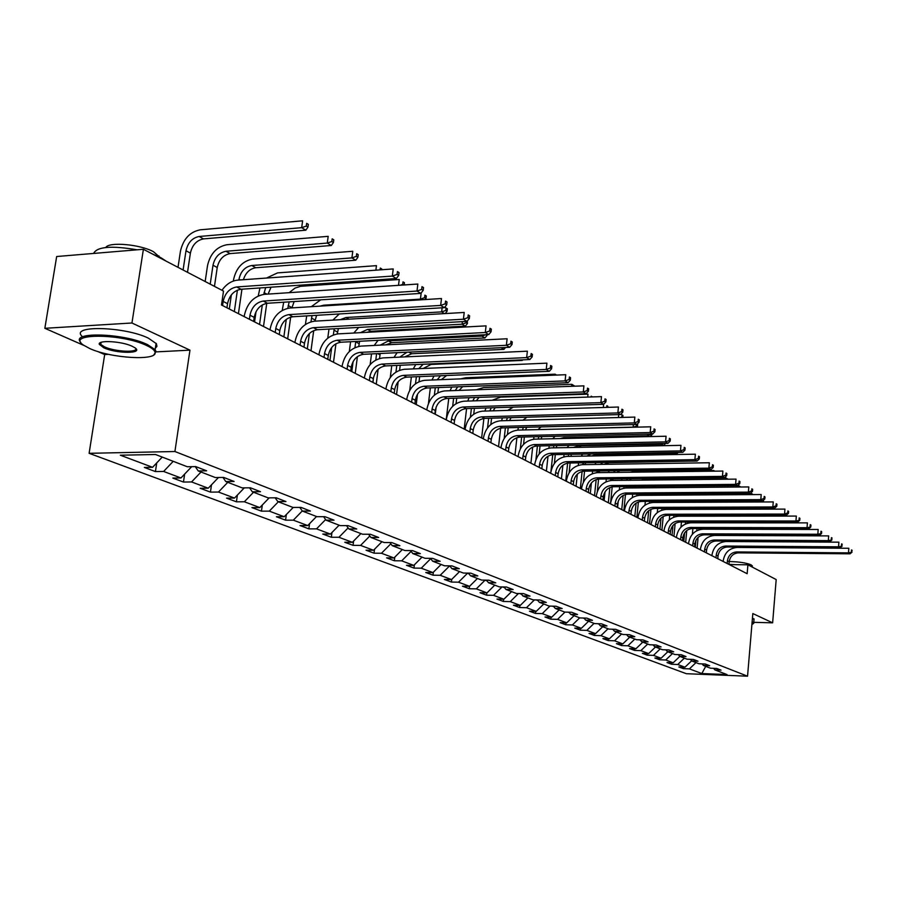 <?xml version="1.0" encoding="UTF-8"?>
<svg xmlns="http://www.w3.org/2000/svg" width="897" height="897" viewBox="0 0 897 897"><rect width="100%" height="100%" fill="white"/><g stroke="black" fill="none" stroke-linecap="round" stroke-linejoin="round"><path stroke-width="1.35" d="M89.117 453.31L686.351 673.703L747.549 676.192L174.915 451.516L89.117 453.31L104.68 354.55L108.604 354.337M156.112 351.893L189.962 350.144L131.949 322.998L44.85 328.302L84.06 345.502M97.605 351.445L104.68 354.55M44.85 328.302L56.668 256.52L143.397 249.276L131.949 322.998M713.608 668.332L714.864 669.891L721.031 670.126L716.692 668.456L710.502 668.209L703.439 665.484L709.662 665.72L705.21 664.004L698.954 663.758L691.699 660.966L697.989 661.201L693.415 659.43L687.113 659.205L679.668 656.335L686.014 656.559L681.328 654.743L674.948 654.518L667.312 651.581L673.714 651.805L668.904 649.933L662.468 649.708L654.619 646.692L661.089 646.905L656.144 644.988L649.641 644.775L641.579 641.669L648.116 641.882L643.037 639.909L636.466 639.696L628.18 636.511L634.784 636.713L629.559 634.695L622.922 634.482L614.4 631.208L621.083 631.41L615.701 629.324L609.007 629.122L600.239 625.747L606.977 625.938L601.45 623.796L594.677 623.606L585.651 620.13L592.469 620.32L586.784 618.111L579.933 617.932L570.649 614.355L577.533 614.535L571.681 612.259L564.762 612.09L555.198 608.401L562.161 608.57L556.118 606.237L549.132 606.069L539.276 602.279L546.318 602.436L540.084 600.026L533.02 599.869L522.861 595.956L529.981 596.101L523.568 593.623L516.425 593.478L505.942 589.441L513.14 589.576L506.513 587.019L499.293 586.885L488.484 582.714L495.761 582.848L488.921 580.202L481.622 580.079L470.477 575.784L477.821 575.896L470.768 573.161L463.39 573.048L451.864 568.62L459.298 568.72L452.01 565.895L444.542 565.794L432.634 561.208L440.147 561.298L432.612 558.383L425.077 558.293L412.766 553.561L420.357 553.628L412.564 550.612L404.939 550.545L392.202 545.645L399.883 545.701L391.821 542.573L384.107 542.528L370.921 537.449L378.691 537.482L370.338 534.253L362.534 534.22L348.888 528.961L356.748 528.983L348.092 525.631L340.198 525.62L326.048 520.17L333.998 520.17L325.028 516.694L317.045 516.706L302.367 511.055L310.407 511.032L301.1 507.422L293.027 507.455L277.801 501.591L285.93 501.546L276.265 497.801L268.102 497.857L252.292 491.769L260.511 491.702L250.476 487.811L242.212 487.89L225.775 481.554L234.095 481.465L223.656 477.417L215.302 477.529L198.215 470.947L206.624 470.813L195.77 466.608L187.316 466.743L155.506 454.499L120.344 455.205L152.58 467.303L144.35 467.438L155.428 471.575L156.728 462.908M714.864 669.891L727.007 674.566L701.813 673.546L689.412 668.882L683.357 668.646L683.492 667.155M469.266 588.735L469.546 586.324L462.471 586.189L469.266 588.735L476.307 588.869L486.981 592.872L479.985 592.726L486.578 595.193L493.541 595.339L503.89 599.218L496.972 599.073L503.363 601.461L510.258 601.618L520.305 605.385L513.454 605.228L519.666 607.538L526.483 607.706L536.238 611.373L529.454 611.193L535.487 613.447L542.237 613.626L551.711 617.181L544.995 617.001L550.848 619.188L557.542 619.367L566.736 622.821L560.087 622.63L565.783 624.761L572.409 624.951L581.346 628.304L574.764 628.113L580.303 630.176L586.862 630.378L595.552 633.641L589.037 633.439L594.419 635.446L600.912 635.648L609.366 638.832L602.919 638.619L608.155 640.581L614.58 640.783L622.81 643.878L616.43 643.665L621.531 645.571L627.889 645.784L635.906 648.789L629.582 648.576L634.549 650.426L640.85 650.65L648.654 653.577L642.387 653.352L647.219 655.158L653.465 655.382L661.067 658.241L654.866 658.017L659.575 659.766L665.753 660.001L673.165 662.782L667.02 662.547L671.618 664.262L677.74 664.498L684.96 667.211L678.872 666.976L683.357 668.646M477.439 578.464L469.535 586.324L458.535 582.187L451.415 582.063L451.729 579.384M155.428 471.575L163.624 471.452L180.959 477.966L172.818 478.067L183.47 482.048L191.577 481.947L208.25 488.215L200.188 488.282L210.447 492.117L218.464 492.049L234.509 498.07L226.549 498.127L236.427 501.815L244.354 501.771L259.816 507.579L251.934 507.601L261.453 511.155L269.302 511.133L284.203 516.728L276.411 516.739L285.582 520.159L293.341 520.159L307.716 525.564L300.013 525.552L308.871 528.86L316.54 528.871L330.421 534.085L322.797 534.051L331.341 537.247L338.943 537.281L352.342 542.315L344.796 542.27L353.059 545.354L360.572 545.41L373.522 550.265L366.054 550.209L374.049 553.18L381.472 553.258L393.996 557.956L386.618 557.878L394.344 560.76L401.688 560.849L413.809 565.402L406.509 565.301L413.988 568.093L421.254 568.193L432.982 572.6L425.761 572.488L432.993 575.19L440.192 575.302L451.55 579.574L444.396 579.451L451.415 582.063M143.397 249.276L223.51 291.088L221.481 305.002L747.145 573.71L747.907 564.807L729.306 564.583M702.138 663.881L703.439 665.484M684.96 667.211L691.609 660.854M677.74 664.498L684.377 658.151M677.874 654.619L678.491 654.866M690.376 659.317L691.699 660.966M673.165 662.782L679.836 656.402M665.753 660.001L672.47 653.565M665.417 649.809L666.123 650.09M678.311 654.642L679.668 656.335M661.067 658.241L667.805 651.771M653.465 655.382L660.259 648.856M652.624 644.876L653.42 645.178M665.922 649.832L667.312 651.581M648.654 653.577L655.472 647.017M640.85 650.65L647.712 644.035M639.483 639.796L640.368 640.144M653.195 644.887L654.619 646.692M635.906 648.789L642.801 642.14M627.889 645.784L634.841 639.079M625.971 634.583L626.958 634.964M640.11 639.819L641.579 641.669M622.81 643.878L629.795 637.128M614.58 640.783L621.621 633.977M612.079 629.212L613.178 629.638M626.678 634.605L628.18 636.511M609.366 638.832L616.43 631.981M600.912 635.648L608.031 628.752M597.783 623.695L598.994 624.166M612.864 629.234L614.4 631.208M595.552 633.641L602.694 626.7M586.862 630.378L594.061 623.37M583.072 618.011L584.407 618.526M598.647 623.718L600.239 625.747M581.346 628.304L588.578 621.262M572.409 624.951L579.697 617.842M567.936 612.169L569.393 612.729M584.025 618.044L585.651 620.13M566.736 622.821L574.058 615.667M557.542 619.367L564.975 612.09M552.339 606.148L553.931 606.764M568.978 612.191L570.649 614.355M551.711 617.181L559.123 609.915M542.237 613.626L549.917 606.092M536.26 599.936L537.998 600.609M553.471 606.17L555.198 608.401M536.238 611.373L543.739 603.995M526.483 607.706L534.421 599.902M519.699 593.545L521.583 594.274M537.505 599.97L539.276 602.279M520.305 605.385L527.907 597.895M510.258 601.618L518.466 593.511M502.612 586.941L504.652 587.726M521.045 593.567L522.861 595.956M503.89 599.218L511.593 591.616M493.541 595.339L502.028 586.93M485.064 580.135L487.183 580.987M504.069 586.974L505.942 589.441M486.981 592.872L494.774 585.136M476.307 588.869L485.064 580.168M467.427 573.116L469.153 574.024M486.555 580.157L488.484 582.714M458.535 582.187L467.404 573.351M449.229 565.861L450.541 566.837M468.481 573.127L470.477 575.784M451.55 579.574L459.556 571.58M440.192 575.302L449.184 566.31M430.448 558.36L431.3 559.403M449.812 565.861L451.864 568.62M432.982 572.6L441.089 564.471M421.254 568.193L430.358 559.044M410.972 551.128L411.42 551.722M430.526 558.36L432.634 561.208M413.809 565.402L422.027 557.127M401.688 560.849L410.927 551.543M410.579 550.59L412.766 553.561M393.996 557.956L402.327 549.547M381.472 553.258L390.834 543.784M389.948 542.562L392.202 545.645M373.522 550.265L381.965 541.698M360.572 545.41L369.856 535.969M368.6 534.242L370.921 537.449M352.342 542.315L360.908 533.592M338.943 537.281L348.126 527.907M346.489 525.631L348.888 528.961M330.421 534.085L339.111 525.193M316.54 528.871L325.622 519.565M323.57 516.694L326.048 520.17M307.716 525.564L316.54 516.504M293.341 520.159L302.3 510.942M299.811 507.433L302.367 511.055M284.203 516.728L293.196 507.455M269.302 511.133L278.328 501.793M275.155 497.813L277.801 501.591M259.816 507.579L269.201 497.846M244.354 501.771L253.526 492.24M249.545 487.811L252.292 491.769M234.509 498.07L244.309 487.867M218.464 492.049L227.771 482.328M222.938 477.428L225.775 481.554M208.25 488.215L218.487 477.484M191.577 481.947L201.029 472.024M195.266 466.619L198.215 470.947M180.959 477.966L191.543 466.821M163.624 471.452L173.222 461.316M152.58 467.303L162.234 457.089M753.76 622.327L772.631 622.821L776.185 579.563L747.907 564.807M772.631 622.821L752.83 613.559L747.549 676.192M189.962 350.144L174.915 451.516M701.813 673.546L705.726 666.37M689.412 668.882L695.982 662.614M183.47 482.048L184.636 474.087M210.447 492.117L211.501 484.806M236.427 501.815L237.369 495.099M261.453 511.155L262.305 504.989M285.582 520.159L286.356 514.508M308.871 528.86L309.555 523.68M331.341 537.247L331.968 532.504M353.059 545.354L353.609 541.014M374.049 553.18L374.542 549.233M394.344 560.76L394.781 557.16M413.988 568.093L414.38 564.818M432.993 575.19L433.352 572.23M486.578 595.193L486.836 592.872M503.363 601.461L503.609 599.218M519.666 607.538L519.901 605.374M535.487 613.447L535.711 611.35M550.848 619.188L551.061 617.158M565.783 624.761L565.985 622.798M580.303 630.176L580.494 628.281M594.419 635.446L594.61 633.607M608.155 640.581L608.334 638.799M621.531 645.571L621.699 643.844M634.549 650.426L634.706 648.755M647.219 655.158L647.376 653.532M659.575 659.766L659.721 658.196M671.618 664.262L671.752 662.726M226.941 307.794L227.535 303.668C229.419 295.36 233.904 290.561 240.99 289.26L396.339 278.519L392.314 276.085L393.222 268.932L237.638 280.133C231.527 280.783 226.302 284.17 221.963 290.28M222.568 305.552L223.162 301.414C225.057 293.095 229.554 288.273 236.651 286.962L392.314 276.085L397.079 274.437L398.683 275.424L399.053 272.565L397.449 271.589L397.079 274.437M397.449 271.589L399.053 272.565M396.339 278.519L398.683 275.424M187.518 272.307L190.388 253.111C192.261 245.016 196.634 240.273 203.507 238.894L305.843 230.181L301.672 227.67L302.614 220.808L200.132 229.823C189.816 231.919 183.257 239.05 180.443 251.216L178.01 267.34M183.1 269.997L185.993 250.756C187.877 242.627 192.25 237.873 199.145 236.483L301.672 227.67L306.303 226.1L307.963 227.109L308.344 224.362L306.673 223.353L306.303 226.1M306.673 223.353L308.344 224.362M305.843 230.181L307.963 227.109M146.592 345.491C121.532 333.247 64.965 333.168 83.612 345.188L89.756 348.541C111.004 358.419 158.175 361.11 155.013 352.185C154.531 350.099 151.728 347.868 146.592 345.491M80.775 342.374C69.585 331.442 124.156 333.123 147.433 344.571L155.125 349.651L156.056 351.445L153.936 354.741M132.195 346.264L135.01 347.834C143.957 353.833 116.419 353.754 103.783 347.789L99.287 344.336C97.414 339.817 121.79 341.219 132.195 346.264M100.666 342.531L100.789 344.448L104.613 346.892C115.007 351.803 138.486 352.902 135.604 348.316M93.613 253.436C96.966 246.653 111.452 245.442 137.062 249.803M152.782 254.176L160.754 257.618L166.281 261.218M105.779 247.482C108.907 241.562 140.336 244.354 153.522 251.743L159.52 257.002M81.795 336.039C70.628 324.994 125.165 326.631 148.42 338.18L156.392 343.708L156.964 346.32L155.349 348.193M752.146 621.643L753.727 622.72L753.188 623.807M728.958 564.348L734.991 564.65M753.469 567.711L758.144 570.156M729.194 561.556C738.893 561.724 746.248 562.834 751.249 564.886L752.28 566.422M752.471 617.775L753.985 619.636M751.899 624.559L753.267 623.572L752.09 622.383M253.604 321.418L254.176 317.37C256.004 309.218 260.422 304.52 267.418 303.264L420.839 293.386L416.982 291.043L417.845 284.035L264.2 294.351C253.694 296.257 247.067 303.321 244.32 315.553L244.175 316.596M249.4 319.276L249.983 315.206C251.81 307.032 256.239 302.323 263.247 301.056L416.982 291.043L421.646 289.428L423.182 290.37L423.53 287.578L421.994 286.625L421.646 289.428M421.994 286.625L423.53 287.578M420.839 293.386L423.182 290.37M279.259 334.536L279.808 330.556C281.591 322.55 285.93 317.953 292.848 316.742L444.363 307.66L440.662 305.417L441.492 298.533L289.753 308.03C279.371 309.857 272.845 316.776 270.176 328.795L270.031 329.816M275.211 332.473L275.771 328.47C277.554 320.453 281.916 315.834 288.845 314.623L440.662 305.417L445.226 303.825L446.706 304.733L447.031 301.986L445.551 301.078L445.226 303.825M445.551 301.078L447.031 301.986M444.363 307.66L446.706 304.733M214.461 286.367L217.231 267.519C219.047 259.558 223.353 254.916 230.148 253.593L331.296 245.498L327.282 243.076L328.19 236.337L226.896 244.724C216.704 246.742 210.234 253.716 207.51 265.669L205.166 281.512M210.212 284.147L212.993 265.243C214.82 257.26 219.137 252.606 225.943 251.272L327.282 243.076L331.812 241.54L333.415 242.504L333.774 239.813L332.182 238.837L331.812 241.54M332.182 238.837L333.774 239.813M331.296 245.498L333.415 242.504M243.401 279.718C245.621 272.744 249.758 268.752 255.791 267.743L355.773 260.22L351.904 257.899L352.779 251.272L252.674 259.076C242.594 261.005 236.225 267.844 233.568 279.584L233.355 281.041M231.348 294.9L229.307 309.005M234.33 311.573L237.413 290.135M238.871 280.043L238.994 279.191C240.766 271.354 245.016 266.79 251.754 265.512L351.904 257.899L356.344 256.385L357.892 257.316L358.239 254.67L356.692 253.728L356.344 256.385M238.434 313.67L241.943 289.193M356.692 253.728L358.239 254.67M355.773 260.22L357.892 257.316M303.96 347.161L304.498 343.248C306.225 335.388 310.497 330.881 317.336 329.726L466.978 321.384L463.413 319.22L464.22 312.459L314.354 321.193C304.094 322.954 297.669 329.737 295.068 341.533L294.934 342.542M300.069 345.177L300.607 341.252C302.334 333.359 306.628 328.84 313.468 327.674L463.413 319.22L467.886 317.661L469.31 318.536L469.624 315.834L468.212 314.959L467.886 317.661M468.212 314.959L469.624 315.834M466.978 321.384L469.31 318.536M327.764 359.327L328.28 355.481C329.961 347.756 334.177 343.338 340.927 342.228L488.73 334.581L485.299 332.507L486.073 325.869L338.046 333.886C327.91 335.568 321.586 342.217 319.052 353.822L318.928 354.808M324.008 357.41L324.523 353.553C326.216 345.805 330.432 341.365 337.205 340.255L485.299 332.507L489.684 330.971L491.051 331.812L491.354 329.154L489.986 328.313L489.684 330.971M489.986 328.313L491.354 329.154M488.73 334.581L491.051 331.812M350.716 371.066L351.209 367.277C352.846 359.675 356.995 355.347 363.666 354.281L509.675 347.285L506.368 345.289L507.119 338.763L360.897 346.107C350.873 347.733 344.639 354.259 342.183 365.662L342.049 366.638M347.094 369.205L347.588 365.415C349.225 357.802 353.396 353.452 360.078 352.375L506.368 345.289L510.662 343.786L511.985 344.583L512.277 341.981L510.954 341.174L510.662 343.786M510.954 341.174L512.277 341.981M509.675 347.285L511.985 344.583M259.951 287.948L258.258 295.92M256.026 311.685L254.569 321.911M259.547 324.456L262.305 304.902M263.796 294.384L265.635 287.556M263.505 326.486L266.757 303.332M268.08 294.093L271.073 287.175M381.673 269.773L381.774 268.965L380.294 268.057L380.059 269.885M375.865 270.188L376.448 265.647L277.498 272.901L266.51 278.048M380.294 268.057L381.774 268.965M283.699 302.222L282.252 310.384M283.856 336.891L286.289 319.354M287.814 308.276L289.182 301.863M287.679 338.842L290.673 317.112M291.94 307.895L294.126 301.549M404.166 284.954L404.446 282.734L403.022 281.86L402.697 284.416L403.628 284.988M398.503 285.336L399.243 279.494L300.506 286.311L294.978 288.128L289.159 292.669M403.022 281.86L404.446 282.734M402.697 284.416L400.421 285.201M306.707 315.912L305.406 324.456M307.312 348.877L309.387 333.516M310.979 321.776L312.033 315.598M310.99 350.761L313.715 330.589M314.993 321.16L316.574 315.329M320.038 306.135L323.694 305.193L420.424 299.127L421.186 292.927M421.512 299.777L420.424 299.127L424.606 297.681L425.985 298.51L426.288 295.999L424.909 295.158L424.606 297.681M424.909 295.158L426.288 295.999M320.7 299.833L311.281 306.684M425.167 299.553L425.985 298.51M328.997 329.076L327.741 338.158M329.95 360.448L331.666 347.509M333.336 334.895L334.222 328.784M333.505 362.265L335.949 343.753M337.25 333.942L338.404 328.549M340.187 319.691L346.007 317.504L441.627 311.887L442.131 307.794M444.508 313.614L441.627 311.887L445.731 310.463L447.065 311.27L447.356 308.792L446.033 307.985L445.731 310.463M444.777 307.155L447.356 308.792M339.29 313.961L332.843 320.117M446.033 307.985L444.744 307.189M445.215 313.569L447.065 311.27M350.592 341.723L349.314 351.534M351.803 371.616L353.115 361.569M354.932 347.632L355.739 341.454M355.234 373.376L357.41 356.636M358.744 346.377L359.619 341.264M360.403 332.675L367.557 329.401L462.09 324.198L462.404 321.642M367.008 332.316L370.943 331.262L465.308 326.127L462.09 324.198L466.115 322.797L467.404 323.57L467.348 320.935M466.283 321.429L466.115 322.797M358.722 327.416L353.81 333.034M465.308 326.127L467.404 323.57M371.526 353.9L370.147 364.619M372.928 382.414L373.612 377.132M375.798 360.011L376.605 353.653M376.247 384.118L378.142 369.272M379.521 358.475L380.227 353.485M380.294 345.132L388.379 340.894L481.857 336.083L481.992 334.929M385.856 344.852L391.653 342.699L484.952 337.956L481.857 336.083L485.703 334.738M485.849 334.738L487.037 335.456L487.127 334.671M378.074 340.299L374.195 345.446M484.952 337.956L487.037 335.456M391.765 365.64L390.273 377.491M395.969 372.053L396.799 365.415M396.564 394.501L398.167 381.741M399.602 370.237L400.23 365.258M399.759 357.129L406.98 352.207M404.693 356.894L411.689 353.743L503.946 349.382L501.154 347.7M397.113 352.678L394.007 357.398M503.946 349.382L505.549 347.487M411.375 376.942L409.727 390.285M415.49 383.759L416.354 376.74M416.23 404.547L417.497 394.175M419.034 381.673L419.661 376.605M418.731 368.678L423.216 364.238M423.216 368.476L431.076 364.44L522.289 360.426L521.426 359.899M415.771 364.574L413.248 368.914M522.289 360.426L522.794 359.843M430.358 387.863L428.474 403.314M434.372 395.173L435.28 387.672M435.258 414.279L436.133 407.07M437.848 392.808L438.487 387.56M437.22 379.801L440.517 375.753M441.346 379.644L446.605 375.507M433.991 376.022L431.95 380.014M448.758 398.391L446.19 419.863M452.671 406.296L453.624 398.234M456.068 403.639L456.719 398.122M455.216 390.543L457.728 386.831M459.051 390.408L462.695 386.652M555.019 375.137L555.12 374.184L465.79 377.738L460.811 378.87M556.555 375.069L555.12 374.184L556.589 375.069M451.774 387.055L450.103 390.733M466.586 408.572L464.186 429.069M470.387 417.183L471.407 408.427M473.728 414.19L474.412 408.337M472.73 400.914L474.67 397.506M476.307 400.791L479.043 397.36M571.613 386.304L571.826 384.32L483.472 387.594L476.385 389.769M574.798 386.192L571.826 384.32L574.865 386.181M469.097 397.696L467.752 401.071M483.887 418.451L481.633 437.983M487.564 427.847L488.663 418.282M490.85 424.483L491.567 418.204M489.773 410.927L491.276 407.81M493.126 410.826L495.234 407.687M592.222 396.934L591.224 396.171L591.145 396.967M587.703 397.079L588.006 394.153L500.616 397.136L492.105 400.264M591.224 396.171L592.244 396.788M485.995 407.967L484.907 411.073M500.649 428.138L498.553 446.628M504.204 438.341L505.392 427.824M507.444 434.518L508.207 427.746M506.357 420.615L507.511 417.755M509.507 420.536L511.144 417.643M607.74 407.35L607.852 406.263L606.865 405.668L606.686 407.384M606.865 405.668L607.852 406.263M513.286 407.115L507.68 410.389M502.443 417.89L501.58 420.749M603.3 407.485L603.636 404.3L600.867 402.618L601.483 396.62L463.816 401.206C454.364 402.562 448.556 408.494 446.392 419.011L446.28 419.908M516.907 437.658L514.979 455.026M520.338 448.78L521.639 437.052M523.556 444.34L524.364 436.985M522.491 429.988L523.377 427.364M525.463 429.921L526.741 427.275M622.787 417.408L622.978 415.457L622.025 414.874L621.812 417.004L622.507 417.419M620.915 414.145L622.978 415.457M526.92 417.206L522.996 420.155M518.466 427.488L517.793 430.112C508.666 431.334 503.082 436.962 501.064 447.009L500.975 447.872M618.437 417.531L618.739 414.605M622.025 414.874L620.892 414.167M621.812 417.004L620.489 417.475M532.695 446.998L530.912 463.177M535.957 459.376L537.415 445.988M539.187 453.949L540.061 445.932M538.189 439.07L538.85 436.66M547.058 429.383L633.147 427.118L633.394 424.55M541.003 439.003L541.99 436.581M633.338 427.241L636.534 425.907L637.464 426.467L637.666 424.371M636.668 424.472L636.534 425.907M541.014 426.905L538.021 429.607M534.085 436.761L533.558 439.216M636.792 427.151L637.464 426.467M549.289 445.742L548.874 448.119M548.011 456.181L546.396 471.093M557.811 476.924L558.147 473.717C559.403 467.315 562.968 463.749 568.855 463.02L697.137 461.036L694.872 459.656L695.377 454.185L566.915 456.405C558.08 457.515 552.72 462.874 550.836 472.484L552.743 454.656M554.368 463.401L555.31 454.6M553.471 447.861L553.942 445.652M559.907 438.588L563.742 437.624L647.477 435.751L647.634 434.17M556.129 447.805L556.891 445.596M648.912 436.604L647.477 435.751L650.818 434.552L651.715 435.101L651.816 434.07M555.086 436.278L552.72 438.745M650.258 436.581L651.715 435.101M564.101 454.443L563.776 456.831M562.89 465.218L561.444 478.785M565.749 480.983L567.633 463.132M568.35 456.382L568.676 454.364M569.113 472.73L570.133 463.009M573.463 447.468L578.543 445.798L661.403 444.127L661.47 443.466M570.873 456.338L571.445 454.308M578.879 447.356L663.601 445.45L661.403 444.127L663.343 443.432M569.001 445.349L567.095 447.592M663.601 445.45L665.563 443.477M578.543 462.874L578.262 465.341M577.343 474.132L576.076 486.252M580.337 488.439L582.108 471.441M582.815 464.646L583.039 462.807M583.42 482.037L584.552 471.149M586.997 456.057L591.112 453.96M585.236 464.612L585.64 462.762M591.269 455.979L595.193 454.981L677.067 453.546L675.25 452.458M582.691 454.117L581.144 456.158M677.067 453.546L678.21 452.402M592.614 471.048L592.334 473.661M591.381 482.99L590.293 493.529M594.52 495.682L596.169 479.581M596.875 472.674L597.054 470.992M597.301 491.545L598.568 479.076M599.23 472.629L599.51 470.959M600.34 464.377L602.907 462.493M604.085 464.321L609.13 462.673L689.703 461.148M596.124 462.605L594.857 464.467M372.849 382.38L373.331 378.657C374.924 371.19 379.016 366.94 385.609 365.909L529.847 359.529L526.662 357.6L527.38 351.187L382.929 357.914C373.029 359.473 366.884 365.864 364.496 377.076L364.373 378.041M369.362 380.597L369.833 376.863C371.436 369.373 375.54 365.101 382.144 364.07L526.662 357.6L530.867 356.12L532.145 356.894L532.426 354.326L531.159 353.553L530.867 356.12M531.159 353.553L532.426 354.326M529.847 359.529L532.145 356.894M394.232 393.301L394.691 389.646C396.239 382.29 400.275 378.119 406.79 377.132L549.289 371.324L546.217 369.463L546.912 363.162L404.199 369.295C394.422 370.809 388.367 377.076 386.035 388.109L385.912 389.051M390.857 391.574L391.316 387.908C392.875 380.541 396.923 376.359 403.448 375.361L546.217 369.463L550.343 368.005L551.577 368.757L551.846 366.234L550.623 365.483L550.343 368.005M550.623 365.483L551.846 366.234M549.289 371.324L551.577 368.757M414.874 403.863L415.322 400.253C416.836 393.021 420.805 388.928 427.252 387.975L568.048 382.705L565.088 380.911L565.749 374.711L424.752 380.294C415.076 381.752 409.11 387.908 406.834 398.761L406.722 399.692M411.611 402.192L412.059 398.582C413.584 391.327 417.565 387.224 424.023 386.259L565.088 380.911L569.135 379.476L570.313 380.193L570.582 377.715L569.393 376.998L569.135 379.476M569.393 376.998L570.582 377.715M568.048 382.705L570.313 380.193M434.832 414.055L435.258 410.512C436.738 403.392 440.662 399.378 447.031 398.459L586.145 393.693L583.285 391.955L583.925 385.856L444.609 390.924C435.045 392.337 429.158 398.369 426.938 409.054L426.826 409.974M431.681 412.452L432.107 408.897C433.587 401.755 437.523 397.73 443.903 396.799L583.285 391.955L587.266 390.543L588.398 391.238L588.656 388.805L587.513 388.109L587.266 390.543M587.513 388.109L588.656 388.805M586.145 393.693L588.398 391.238M454.14 423.922L454.544 420.435C455.99 413.427 459.858 409.481 466.148 408.595L603.636 404.3L605.867 401.901L606.114 399.513L605.015 398.829L604.769 401.228L605.867 401.901M451.079 422.364L451.505 418.865C452.94 411.846 456.82 407.888 463.132 406.991L600.867 402.618L604.769 401.228M605.015 398.829L606.114 399.513M472.809 433.475L473.212 430.033C474.614 423.137 478.437 419.258 484.66 418.394L620.522 414.549L617.854 412.934L618.448 407.025L482.395 411.151C473.044 412.463 467.315 418.294 465.207 428.643L465.106 429.528M469.86 431.962L470.263 428.519C471.676 421.601 475.5 417.71 481.734 416.847L617.854 412.934L621.688 411.566L622.753 412.216L622.989 409.851L621.924 409.2L621.688 411.566M621.924 409.2L622.989 409.851M620.522 414.549L622.753 412.216M490.894 442.714L491.276 439.328C492.655 432.533 496.422 428.721 502.567 427.891L636.859 424.46L634.28 422.891L634.852 417.083L500.38 420.783C491.141 422.05 485.49 427.779 483.427 437.971L483.326 438.846M488.035 441.257L488.428 437.859C489.796 431.053 493.574 427.23 499.741 426.389L634.28 422.891L638.047 421.545L639.079 422.173L639.303 419.852L638.272 419.224L638.047 421.545M638.272 419.224L639.303 419.852M636.859 424.46L639.079 422.173M508.408 451.673L508.778 448.332C510.124 441.638 513.835 437.893 519.924 437.086L652.668 434.047L650.168 432.533L650.729 426.804L517.793 430.112M505.639 450.249L506.009 446.908C507.366 440.203 511.088 436.447 517.177 435.639L650.168 432.533L653.868 431.21L654.866 431.816L655.09 429.528L654.092 428.912L653.868 431.21M654.092 428.912L655.09 429.528M652.668 434.047L654.866 431.816M525.384 460.34L525.743 457.055C527.055 450.462 530.721 446.773 536.742 446L667.962 443.331L665.552 441.862L666.09 436.222L534.679 439.149C525.642 440.326 520.137 445.865 518.163 455.766L518.074 456.607M522.693 458.972L523.063 455.676C524.375 449.072 528.053 445.372 534.085 444.587L665.552 441.862L669.184 440.562L670.149 441.145L670.362 438.891L669.397 438.297L669.184 440.562M669.397 438.297L670.362 438.891M667.962 443.331L670.149 441.145M541.844 468.761L542.192 465.521C543.47 459.017 547.092 455.396 553.045 454.644L682.785 452.323L680.442 450.899L680.958 445.349L551.038 447.906C542.113 449.049 536.675 454.499 534.747 464.254L534.657 465.083M539.232 467.427L539.59 464.175C540.88 457.661 544.501 454.028 550.466 453.277L680.442 450.899L684.019 449.61L684.949 450.182L685.162 447.962L684.22 447.39L684.019 449.61M684.22 447.39L685.162 447.962M682.785 452.323L684.949 450.182M555.277 475.623L555.624 472.427C556.88 466.003 560.457 462.426 566.355 461.697L694.872 459.656L698.393 458.389L699.29 458.939L699.492 456.752L698.584 456.192L698.393 458.389M698.584 456.192L699.492 456.752M697.137 461.036L699.29 458.939M573.295 484.84L573.632 481.689C574.865 475.376 578.386 471.867 584.205 471.16L711.063 469.479L708.854 468.144L709.348 462.751L582.321 464.657C573.587 465.722 568.294 471.003 566.444 480.478L566.355 481.285M570.851 483.584L571.176 480.422C572.409 474.098 575.941 470.577 581.783 469.871L708.854 468.144L712.319 466.889L713.193 467.427L713.395 465.274L712.51 464.736L712.319 466.889M712.51 464.736L713.395 465.274M711.063 469.479L713.193 467.427M588.342 492.531L588.667 489.426C589.867 483.191 593.354 479.738 599.106 479.054L724.563 477.675L722.421 476.374L722.892 471.06L597.279 472.663C588.634 473.694 583.409 478.886 581.592 488.237L581.514 489.033M585.965 491.309L586.29 488.192C587.49 481.958 590.977 478.493 596.752 477.809L722.421 476.374L725.83 475.141L726.682 475.657L726.873 473.538L726.021 473.011L725.83 475.141M726.021 473.011L726.873 473.538M724.563 477.675L726.682 475.657M602.952 499.999L603.266 496.938C604.443 490.794 607.886 487.385 613.582 486.723L737.659 485.625L735.585 484.369L736.045 479.121L611.81 480.433C603.255 481.442 598.086 486.555 596.314 495.772L596.236 496.568M600.642 498.822L600.956 495.738C602.145 489.583 605.587 486.174 611.294 485.512L735.585 484.369L738.937 483.147L739.767 483.651L739.947 481.554L739.117 481.05L738.937 483.147M739.117 481.05L739.947 481.554M737.659 485.625L739.767 483.651M617.158 507.254L617.461 504.237C618.616 498.171 622.013 494.819 627.653 494.18L750.374 493.339L748.367 492.117L748.804 486.936L625.915 487.99C617.461 488.966 612.359 494 610.622 503.094L610.543 503.879M614.905 506.11L615.219 503.071C616.374 497.005 619.771 493.642 625.422 493.002L748.367 492.117L751.664 490.917L752.471 491.399L752.65 489.336L751.843 488.843L751.664 490.917M751.843 488.843L752.65 489.336M750.374 493.339L752.471 491.399M630.961 514.317L631.253 511.324C632.385 505.347 635.749 502.051 641.321 501.423L762.73 500.829L760.779 499.64L761.205 494.539L639.639 495.335C631.264 496.288 626.229 501.244 624.525 510.214L624.447 510.987M628.775 513.196L629.066 510.202C630.21 504.215 633.574 500.907 639.157 500.279L760.779 499.64L764.02 498.452L764.805 498.934L764.973 496.893L764.199 496.411L764.02 498.452M764.199 496.411L764.973 496.893M762.73 500.829L764.805 498.934M644.394 521.179L644.674 518.231C645.784 512.333 649.103 509.081 654.619 508.476L774.728 508.117L772.833 506.962L773.248 501.928L652.982 502.477C644.696 503.396 639.718 508.285 638.047 517.143L637.98 517.905M642.263 520.092L642.544 517.143C643.665 511.223 646.984 507.971 652.511 507.354L772.833 506.962L776.028 505.785L776.791 506.256L776.959 504.237L776.197 503.778L776.028 505.785M776.197 503.778L776.959 504.237M774.728 508.117L776.791 506.256M657.456 527.851L657.725 524.947C658.813 519.128 662.098 515.921 667.559 515.327L786.4 515.192L784.55 514.071L784.953 509.104L665.966 509.429C657.759 510.326 652.848 515.136 651.211 523.882L651.132 524.622M655.382 526.797L655.662 523.882C656.75 518.051 660.035 514.833 665.507 514.25L784.55 514.071L787.701 512.916L788.441 513.364L788.598 511.38L787.869 510.92L787.701 512.916M787.869 510.92L788.598 511.38M786.4 515.192L788.441 513.364M670.16 534.354L670.429 531.484C671.505 525.732 674.746 522.57 680.15 521.998L797.736 522.076L795.942 520.978L796.334 516.078L678.592 516.19C670.474 517.053 665.619 521.807 664.015 530.43L663.937 531.17M668.153 533.323L668.422 530.441C669.487 524.689 672.739 521.516 678.154 520.944L795.942 520.978L799.765 520.282L799.922 518.32L799.205 517.883L799.048 519.845M799.205 517.883L799.922 518.32M797.736 522.076L799.765 520.282M682.539 540.678L682.808 537.841C683.85 532.168 687.057 529.051 692.406 528.501L808.769 528.77L807.02 527.705L807.412 522.873L690.892 522.772C682.864 523.613 678.054 528.299 676.484 536.821L676.405 537.55M680.576 539.68L680.845 536.832C681.899 531.147 685.106 528.03 690.466 527.47L807.02 527.705L810.787 527.01L810.933 525.07L810.238 524.644L810.092 526.584M810.238 524.644L810.933 525.07M808.769 528.77L810.787 527.01M606.316 478.976L606.036 481.79M605.015 491.881L604.13 500.604M608.323 502.735L609.848 487.576M610.554 480.512L610.722 478.931M610.498 503.856L612.203 486.847M612.853 480.422L613.043 478.897M613.447 472.45L615.32 470.746M616.844 472.405L619.805 470.69M609.287 470.824L608.256 472.517M619.67 486.667L619.367 489.74M618.235 501.109L617.596 507.478M621.744 509.608L623.157 495.413M623.875 488.17L624.032 486.634M623.864 510.685L625.467 494.471M626.117 487.99L626.252 486.611M626.297 480.276L627.721 478.74M629.436 480.254L631.443 478.695M713.653 471.172L713.72 470.51L634.246 471.542L630.255 472.237M714.752 471.16L713.72 470.51L714.786 471.16M622.182 478.796L621.329 480.332M632.677 494.146L632.34 497.532M634.818 516.291L636.108 503.116M636.836 495.66L636.982 494.112M636.881 517.345L638.384 501.95M639.023 495.357L639.146 494.101M638.888 487.878L639.987 486.488M641.803 487.856L643.295 486.466M725.673 479.222L725.796 477.843L647.129 478.706L641.445 480.119M727.96 479.2L725.796 477.843L728.016 479.2M634.796 486.533L634.101 487.923M645.335 501.412L644.977 505.146M647.544 522.794L648.71 510.685M649.462 502.982L649.607 501.389M649.551 523.826L650.953 509.294M651.603 502.567L651.715 501.378M651.2 495.256L652.063 494.012M653.935 495.245L655.068 493.989M740.317 486.723L738.018 485.277L740.294 487.015M655.819 486.353L652.825 487.766M647.141 494.045L646.569 495.29M737.379 487.037L737.502 485.625M694.592 546.845L694.85 544.042C695.881 538.435 699.043 535.363 704.347 534.825L819.51 535.285L817.806 534.253L818.187 529.477L702.878 529.185C694.917 530.004 690.163 534.623 688.616 543.033L688.56 543.75M692.686 545.869L692.944 543.055C693.975 537.438 697.148 534.365 702.452 533.827L817.806 534.253L821.506 533.547L821.652 531.641L820.979 531.226L820.833 533.132M820.979 531.226L821.652 531.641M819.51 535.285L821.506 533.547M657.68 508.464L657.288 512.624M659.945 529.129L660.988 518.141M661.751 510.146L661.908 508.453M661.908 530.138L663.197 516.493M663.847 509.608L663.959 508.442M663.253 502.432L663.915 501.322M665.832 502.421L666.706 501.3M752.415 494.595L751.731 493.653L751.652 494.606M751.731 493.653L752.46 494.09M666.213 493.911L664.161 495.178M659.205 501.345L658.757 502.455M748.782 494.628L748.894 493.35M706.343 552.844L706.589 550.074C707.598 544.546 710.727 541.519 715.974 540.992L829.96 541.631L828.312 540.622L828.671 535.901L714.539 535.431C706.668 536.227 701.97 540.779 700.445 549.087L700.389 549.805M704.481 551.89L704.728 549.121C705.748 543.571 708.877 540.543 714.135 540.016L828.312 540.622L831.945 539.927L831.429 537.628L831.284 539.523M831.429 537.628L832.091 538.043M829.96 541.631L831.945 539.927M669.711 515.327L669.274 519.946M672.032 535.307L672.952 525.519M673.737 517.154L673.905 515.327M673.939 536.283L675.127 523.579M675.789 516.515L675.901 515.327M675.037 509.406L675.553 508.408M677.47 509.395L678.154 508.408M762.831 500.739L762.719 501.972M763.459 501.972L763.56 500.84M676.899 501.255L675.374 502.376M671.001 508.431L670.642 509.418M759.882 501.984L759.983 500.84M717.791 558.696L718.026 555.961C719.024 550.5 722.119 547.506 727.31 547.002L840.141 547.798L838.527 546.822L838.886 542.169L725.908 541.519C718.116 542.293 713.474 546.789 711.983 554.996L711.915 555.692M715.974 557.766L716.221 555.03C717.208 549.547 720.313 546.553 725.516 546.049L838.527 546.822L842.115 546.127L841.61 543.874L841.464 545.735M841.61 543.874L842.249 544.266M840.141 547.798L842.115 546.127M681.451 522.009L680.969 527.144M683.817 541.328L684.59 532.874M685.42 523.994L685.6 522.009M685.678 542.281L686.754 530.542M687.427 523.254L687.539 522.009M686.553 516.179L686.956 515.304M688.874 516.179L689.389 515.304M773.595 508.117L774.077 509.126M774.234 509.126L774.313 508.117M687.595 508.375L686.418 509.373M682.55 515.315L682.258 516.19M770.714 509.137L770.792 508.128M773.539 508.801L772.631 509.137M728.947 564.404L729.183 561.701C730.158 556.297 733.219 553.348 738.366 552.855L850.064 553.819L848.484 552.866L848.831 548.269L736.998 547.45C729.283 548.213 724.686 552.642 723.217 560.748L723.161 561.444M727.175 563.495L727.411 560.793C728.398 555.378 731.459 552.429 736.616 551.924L848.484 552.866L852.015 552.171L851.522 549.951L851.388 551.79M851.522 549.951L852.15 550.332M850.064 553.819L852.015 552.171M692.888 528.501L692.372 534.231M695.298 547.204L695.926 540.297M696.801 530.699L697.003 528.512M697.115 548.134L698.09 537.404M698.774 529.858L698.898 528.512M697.821 522.783L698.124 522.009M700.019 522.783L700.422 522.02M781.657 516.089L784.808 515.192M698.191 515.293L697.283 516.179M693.83 522.009L693.605 522.783M781.265 516.089L781.343 515.192M223.162 301.414L227.535 303.668M236.651 286.962L240.99 289.26M185.993 250.756L190.388 253.111M199.145 236.483L203.507 238.894M249.983 315.206L254.176 317.37M263.247 301.056L267.418 303.264M275.771 328.47L279.808 330.556M288.845 314.623L292.848 316.742M212.993 265.243L217.231 267.519M225.943 251.272L230.148 253.593M238.994 279.191L240.374 279.931M251.754 265.512L255.791 267.743M300.607 341.252L304.498 343.248M313.468 327.674L317.336 329.726M324.523 353.553L328.28 355.481M337.205 340.255L340.927 342.228M347.588 365.415L351.209 367.277M360.078 352.375L363.666 354.281M264.043 292.635L266.902 294.171M288.184 305.585L291.974 307.626M311.483 318.087L315.139 320.05M323.694 305.193L324.837 305.832M333.964 330.152L337.496 332.047M346.007 317.504L349.023 319.175M355.694 341.813L359.103 343.641M367.557 329.401L370.943 331.262M377.682 353.609L379.98 354.842M388.379 340.894L391.653 342.699M399.468 365.292L400.174 365.673M408.74 352.117L411.689 353.743M430.156 363.935L431.076 364.44M563.742 437.624L565.256 438.465M568.395 455.934L569.203 456.371M578.543 445.798L580.875 447.087M582.904 463.727L584.575 464.624M593.276 453.927L595.193 454.981M597.021 471.295L599.241 472.484M369.833 376.863L373.331 378.657M382.144 364.07L385.609 365.909M391.316 387.908L394.691 389.646M403.448 375.361L406.79 377.132M412.059 398.582L415.322 400.253M424.023 386.259L427.252 387.975M432.107 408.897L435.258 410.512M443.903 396.799L447.031 398.459M451.505 418.865L454.544 420.435M463.132 406.991L466.148 408.595M470.263 428.519L473.212 430.033M481.734 416.847L484.66 418.394M488.428 437.859L491.276 439.328M499.741 426.389L502.567 427.891M506.009 446.908L508.778 448.332M517.177 435.639L519.924 437.086M523.063 455.676L525.743 457.055M534.085 444.587L536.742 446M539.59 464.175L542.192 465.521M550.466 453.277L553.045 454.644M555.624 472.427L558.147 473.717M566.355 461.697L568.855 463.02M571.176 480.422L573.632 481.689M581.783 469.871L584.205 471.16M586.29 488.192L588.667 489.426M596.752 477.809L599.106 479.054M600.956 495.738L603.266 496.938M611.294 485.512L613.582 486.723M615.219 503.071L617.461 504.237M625.422 493.002L627.653 494.18M629.066 510.202L631.253 511.324M639.157 500.279L641.321 501.423M642.544 517.143L644.674 518.231M652.511 507.354L654.619 508.476M655.662 523.882L657.725 524.947M665.507 514.25L667.559 515.327M668.422 530.441L670.429 531.484M678.154 520.944L680.15 521.998M680.845 536.832L682.808 537.841M690.466 527.47L692.406 528.501M611.238 478.92L612.909 479.817M625.579 486.623L626.218 486.959M692.944 543.055L694.85 544.042M702.452 533.827L704.347 534.825M704.728 549.121L706.589 550.074M714.135 540.016L715.974 540.992M716.221 555.03L718.026 555.961M725.516 546.049L727.31 547.002M727.411 560.793L729.183 561.701M736.616 551.924L738.366 552.855M156.089 343.304L155.125 349.651M100.789 344.448L101.126 342.351M158.881 256.688L158.993 255.937M100.341 343.607L99.287 344.336M155.013 352.185L156.056 351.445M754.052 618.863L753.727 622.72M752.224 567.061L752.336 565.772M753.267 623.572L753.839 623.101"/></g></svg>
